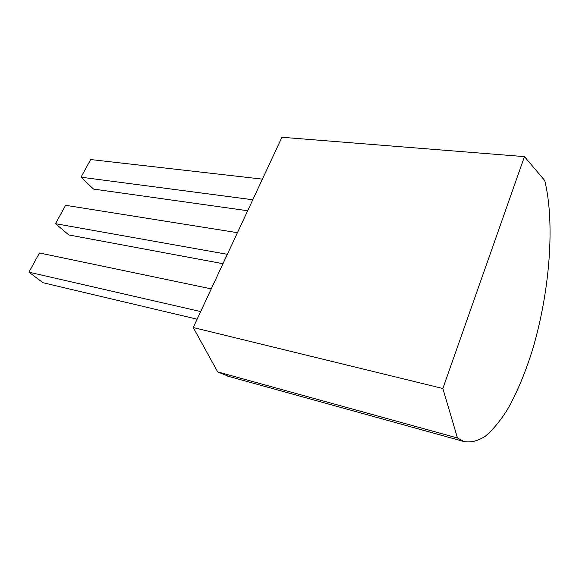<?xml version="1.0" encoding="UTF-8"?>
<svg xmlns="http://www.w3.org/2000/svg" width="579" height="579" viewBox="0 0 579 579"><rect width="100%" height="100%" fill="white"/><g stroke="black" fill="none" stroke-linecap="round" stroke-linejoin="round"><path stroke-width="0.87" d="M457.475 437.992L442.855 388.502L524.458 156.627L544.759 180.554C555.174 223.4 549.666 291.403 533.013 348.059C525.573 372.42 516.758 393.394 506.567 410.981C499.655 421.65 492.555 430.074 485.267 436.262C477.964 440.966 470.879 442.732 464.003 441.545L457.475 437.992L217.69 371.899L228.77 376.43M217.69 371.899L193.234 327.526L442.855 388.502M193.234 327.526L281.922 137.266L524.458 156.627M262.403 179.135L90.679 159.551L81.002 177.196L93.523 189.072L247.674 210.742M81.002 177.196L252.799 199.755M211.248 288.87L39.466 252.98L28.95 272.166L42.984 282.726L197.121 319.188M28.95 272.166L200.667 311.582M237.441 232.686L65.601 205.299L55.519 223.689L68.771 234.936L222.987 263.691M55.519 223.689L227.366 254.311M464.003 441.545L226.954 375.923"/></g></svg>
